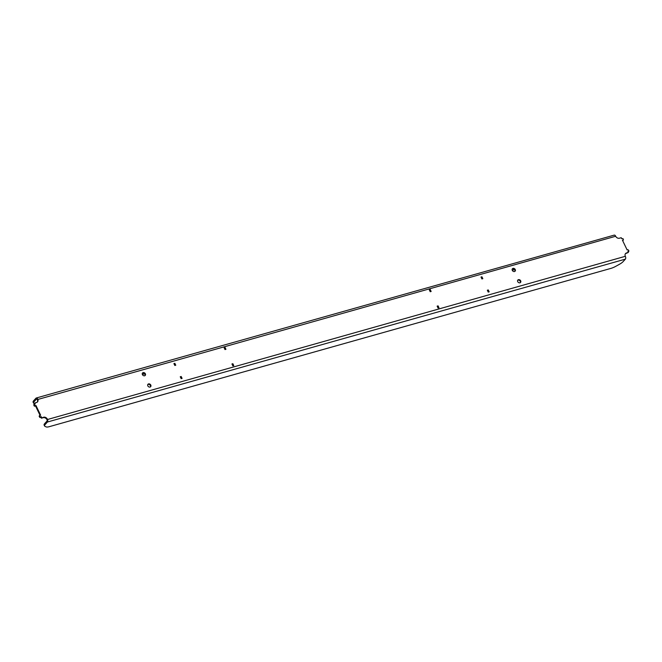 <?xml version="1.0" encoding="UTF-8"?>
<svg xmlns="http://www.w3.org/2000/svg" width="662" height="662" viewBox="0 0 662 662"><rect width="100%" height="100%" fill="white"/><g stroke="black" fill="none" stroke-linecap="round" stroke-linejoin="round"><path stroke-width="0.99" d="M517.676 280.291A1.804 1.448 -137.7 0 1 520.282 282.657M520.671 280.82A1.804 1.448 -137.7 0 1 517.725 281.648A1.804 1.448 -137.7 0 1 520.671 280.82M512.247 269.012A1.804 1.448 -137.7 0 1 514.854 271.379M515.243 269.542A1.804 1.448 -137.7 0 1 512.297 270.369A1.804 1.448 -137.7 0 1 515.243 269.542M147.8 384.531A1.804 1.448 -137.7 0 1 150.398 386.898M150.787 385.061A1.804 1.448 -137.7 0 1 147.841 385.896A1.804 1.448 -137.7 0 1 150.787 385.061M142.371 373.252A1.804 1.448 -137.7 0 1 144.97 375.619M145.359 373.782A1.804 1.448 -137.7 0 1 142.413 374.618A1.804 1.448 -137.7 0 1 145.359 373.782M488.589 291.992L487.836 290.428L488.266 289.948L487.323 290.221L488.225 292.099L489.168 291.834L488.266 289.948M430.565 291.628L429.456 290.155M429.812 290.055L430.242 289.584L429.299 289.848L430.209 291.727L431.152 291.462L430.242 289.584M181.148 378.639L180.246 376.761L181.189 376.496L182.091 378.374L181.148 378.639M180.395 377.075L181.189 376.496M180.751 376.968L181.512 378.54M225.361 349.462L224.244 347.989M224.6 347.889L225.039 347.418L224.095 347.682L224.997 349.561L225.941 349.296L225.039 347.418M233.198 365.747L232.081 364.282M232.445 364.183L232.875 363.703L231.932 363.976L232.834 365.854L233.777 365.59L232.875 363.703M174.818 365.482L173.916 363.603L174.851 363.339L175.761 365.217L174.818 365.482M174.065 363.91L174.851 363.339M174.42 363.81L175.173 365.383M438.409 307.913L437.292 306.448M437.656 306.349L438.087 305.869L437.143 306.142L438.045 308.02L438.989 307.756L438.087 305.869M482.259 278.834L481.497 277.27L481.936 276.79L480.993 277.055L481.895 278.942L482.838 278.669L481.936 276.79M34.631 404.101L34.755 403.001L36.526 402.496A3.07 2.466 42.3 0 0 37.511 401.9A3.07 2.466 42.3 0 0 37.742 399.128A2.168 1.15 74.3 0 0 36.294 397.994A2.168 1.15 74.3 0 0 35.98 398.201L33.712 400.692A7.216 1.92 -25.7 0 0 33.1 402.165L33.555 403.1A7.216 1.92 -25.7 0 1 34.167 401.635L36.427 399.145A1.084 0.571 74.3 0 1 36.584 399.037A1.084 0.571 74.3 0 1 37.312 399.608L615.685 236.251A3.07 2.466 42.3 0 0 619.475 238.204L621.237 237.708L621.692 238.651L623.016 238.634L623.447 239.901L622.446 240.215L627.121 249.93L628.006 249.682L628.9 250.848L627.874 251.494L628.329 252.437L626.558 252.934A3.07 2.466 42.3 0 0 625.573 253.538A3.07 2.466 42.3 0 0 625.342 256.302A2.168 1.15 -105.7 0 1 625.375 259.132L47.432 422.017A2.168 1.15 74.3 0 0 47.391 419.178A3.07 2.466 42.3 0 0 43.609 417.226L41.408 418.202L40.961 417.259L41.392 416.779L41.847 417.722M34.755 403.001L35.21 403.936L34.209 404.259L34.631 405.525L35.963 405.5L40.639 415.215L39.637 415.537L40.059 416.803L41.392 416.779M34.151 404.383L33.754 405.061L34.184 404.581M35.963 405.5L34.647 406.228L33.754 405.061M35.533 405.98L40.059 415.38M39.579 415.662L39.182 416.34L39.612 415.86M40.961 417.259L40.076 417.507L39.182 416.34M44.718 423.564L45.173 424.499A7.216 1.92 154.3 0 0 44.561 425.972L44.106 425.029A7.216 1.92 154.3 0 1 44.718 423.564L46.985 421.073A1.084 0.571 74.3 0 0 46.961 419.658A3.07 2.466 42.3 0 0 43.179 417.697L41.408 418.202M45.173 424.499L47.432 422.017M44.561 425.972A7.216 1.92 154.3 0 0 44.859 426.254L46.108 426.882A7.216 1.92 154.3 0 0 49.427 426.634L610.72 268.449A7.216 1.92 154.3 0 0 615.726 266.347L619.359 264.345A7.216 1.92 154.3 0 0 623.116 261.622L625.375 259.132M628.329 252.437L626.128 253.405A3.07 2.466 42.3 0 0 625.375 253.786M628.503 251.527L628.023 251.808M623.074 240.248L622.594 240.529M615.685 236.251A2.168 1.15 -105.7 0 0 614.237 235.118L36.294 397.994M514.531 269.583L512.239 270.228M144.647 373.831L142.355 374.477M34.424 403.671L33.853 403.39A7.216 1.92 -25.7 0 1 33.555 403.1M37.279 402.115A3.07 2.466 42.3 0 0 37.312 399.608M34.201 405.996L34.631 405.525M34.647 406.228L35.078 405.756M39.629 417.275L40.059 416.803M40.076 417.507L40.506 417.035M43.179 417.697L43.609 417.226M46.961 419.658L625.342 256.302M626.128 253.405L626.558 252.934M628.321 251.725L628.759 251.246M622.892 240.447L623.331 239.967M34.167 401.635L33.712 400.692M34.209 404.259L33.779 404.73M39.637 415.537L39.207 416.009M628.875 251.179L628.437 251.651M623.447 239.901L623.016 240.372"/></g></svg>
